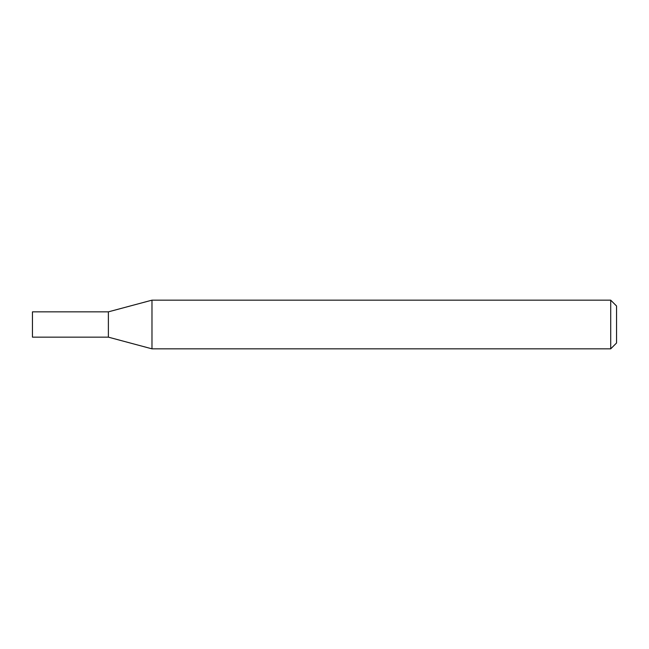 <?xml version="1.0" encoding="UTF-8"?>
<svg xmlns="http://www.w3.org/2000/svg" width="649" height="649" viewBox="0 0 649 649"><rect width="100%" height="100%" fill="white"/><g stroke="black" fill="none" stroke-linecap="round" stroke-linejoin="round"><path stroke-width="0.97" d="M151.98 300.163L108.383 311.844L108.383 324.5L108.383 311.844L32.45 311.844L32.45 337.156L108.383 337.156L151.98 348.838L610.709 348.838L610.709 300.163L151.98 300.163L151.98 348.838M108.383 324.5L108.383 337.156L108.383 324.5M610.709 300.163L616.55 306.003L616.55 342.997L610.709 348.838"/></g></svg>
